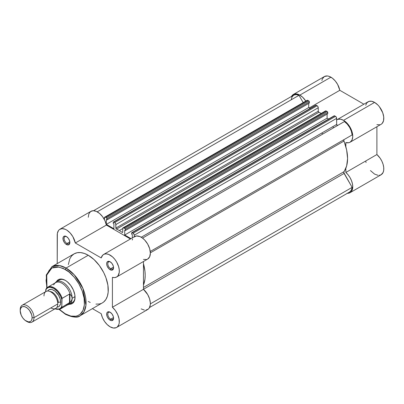 <?xml version="1.0" encoding="UTF-8"?>
<svg xmlns="http://www.w3.org/2000/svg" width="404" height="404" viewBox="0 0 404 404"><rect width="100%" height="100%" fill="white"/><g stroke="black" fill="none" stroke-linecap="round" stroke-linejoin="round"><path stroke-width="0.61" d="M330.901 77.184A13.009 7.509 -120 0 0 324.397 76.543L327.381 75.962L329.109 76.356L332.411 78.199L335.264 80.977L337.653 84.487L339.809 90.294L363.888 104.197L339.809 90.294A13.009 7.509 -120 0 0 330.901 77.184L299.854 95.112L330.901 77.184M291.531 96.399A13.009 7.509 60 0 1 293.349 94.465A13.009 7.509 60 0 1 299.854 95.112L298.061 94.278L294.743 93.95L292.203 95.415L291.355 96.763M365.691 105.242L366.918 102.762L368.968 101.389L371.624 101.268L374.599 102.414A13.009 7.509 -120 0 0 368.094 101.773L337.047 119.695A13.009 7.509 60 0 1 343.551 120.342L374.599 102.414L377.851 104.974L379.346 106.676L382.729 112.756L383.724 116.968L383.548 120.675L382.214 123.397L381.164 124.27M350.056 142.233L381.103 124.306A13.009 7.509 -120 0 0 383.098 113.877A13.009 7.509 -120 0 0 374.599 102.414L343.551 120.342A13.009 7.509 60 0 1 352.051 131.805A13.009 7.509 60 0 1 350.056 142.233A13.009 7.509 60 0 1 345.849 142.577L345.849 146.793L345.849 142.577L348.849 142.708L350.116 142.198L351.97 140.107L352.737 136.845L352.323 132.82L351.682 130.679L348.293 124.599L345.203 121.468L343.551 120.342L340.577 119.195L337.921 119.311L336.653 119.953A13.009 7.509 60 0 1 337.047 119.695M333.638 127.77A32.527 18.781 -120 0 0 332.76 126.674A32.527 18.781 -120 0 1 333.638 127.77M321.831 132.982A32.527 18.781 60 0 1 322.715 134.072M321.882 80.527L322.402 78.836L324.397 76.543L293.349 94.465M379.901 124.78L376.902 124.649M347.056 193.269L350.056 192.688L381.103 174.765A13.009 7.509 -120 0 0 383.477 165.822A13.009 7.509 -120 0 0 376.902 154.54L376.902 126.735L376.902 154.54L380.149 158.222L381.866 161.171L383.083 164.276L383.714 167.332L383.724 170.119L383.108 172.458L381.103 174.765L379.189 175.351M378.109 175.341L374.569 174.099L370.453 170.584M366.069 162.554L365.691 161.009M305.813 101.081L302.828 97.404L299.854 95.112A13.009 7.509 60 0 1 305.813 101.081M350.056 192.688L351.525 191.324L352.445 189.279L352.753 186.698L352.429 183.749L351.49 180.644L350.01 177.588L348.086 174.801L345.849 172.463L345.849 168.246L345.849 172.463A13.009 7.509 60 0 1 352.429 183.749A13.009 7.509 60 0 1 350.056 192.688A13.009 7.509 60 0 1 347.384 193.294M309.338 107.888L339.809 90.294L309.338 107.888M376.902 154.54L345.849 172.463L376.902 154.54M122.124 232.351L122.76 231.982L122.124 232.351L122.569 232.441L122.76 232.058A0.813 0.47 60 0 1 122.594 232.431A0.813 0.47 60 0 1 122.124 232.351A36.592 21.124 60 0 0 119.311 230.553L122.76 228.558L119.311 230.553A36.592 21.124 60 0 1 122.124 232.351M308.792 100.939L307.904 100.424L105.515 217.271L106.403 217.786L308.792 100.939L309.368 101.934L309.368 103.06L106.979 219.912L106.979 218.781L309.368 101.934L309.368 103.06L106.979 219.912L106.318 219.529L106.318 224.377L106.318 219.529L106.979 219.912L106.979 218.781L309.368 101.934A0.813 0.47 -120 0 0 308.792 100.939L106.403 217.786L106.979 218.781A0.813 0.47 60 0 0 106.403 217.786L105.515 217.271L307.904 100.424L308.792 100.939M291.228 99.717L292.031 96.91L293.738 95.127L296.152 94.576L298.99 95.324L97.213 211.822L298.99 95.324A12.196 7.04 -120 0 0 293.708 95.147L93.541 210.711M308.707 103.444L308.707 107.53L106.318 224.377L308.707 107.53L310.221 108.403L308.707 107.53L308.707 103.444M113.908 228.76L106.318 224.377L113.908 228.76L113.908 223.912L113.246 223.528L113.908 223.912L113.908 228.76M113.413 222.028A0.813 0.47 60 0 0 113.246 222.402L113.246 223.528L113.413 222.028L114.711 222.584L317.105 105.737L316.211 105.222L113.822 222.069L115.15 222.937L115.776 224.018L115.862 228.078L318.251 111.226L318.251 107.727L115.862 224.573L115.862 228.078L318.251 111.226A0.813 0.47 -120 0 0 318.892 112.256L116.498 229.103A0.813 0.47 60 0 1 115.862 228.078L116.498 229.103A36.592 21.124 60 0 1 119.311 230.553A36.592 21.124 60 0 0 116.498 229.103L318.892 112.256A36.592 21.124 60 0 1 321.22 113.428A36.592 21.124 -120 0 0 318.892 112.256L318.251 111.226L318.251 107.727A1.626 0.939 -120 0 0 317.105 105.737L317.918 106.595L318.251 107.727L115.862 224.573A1.626 0.939 60 0 0 114.711 222.584L317.105 105.737L316.211 105.222A0.813 0.47 -120 0 0 315.807 105.181L113.822 222.069A0.813 0.47 60 0 0 113.413 222.028L315.681 105.323M123.099 227.816A1.626 0.939 60 0 0 122.76 228.558L122.76 232.058L122.76 228.558L123.099 227.816L124.801 228.412L327.195 111.56L326.301 111.044L123.912 227.896L125.023 228.588L125.376 229.406L327.77 112.554L327.77 113.686L125.376 230.532L125.376 229.406L125.376 230.532L124.715 230.154L124.715 235.002L124.715 230.154L125.376 230.532L327.77 113.686L327.77 112.554A0.813 0.47 -120 0 0 327.195 111.56L327.77 112.554L125.376 229.406A0.813 0.47 60 0 0 124.801 228.412L327.195 111.56L326.301 111.044A1.626 0.939 -120 0 0 325.488 110.964L326.301 111.044L123.912 227.896A1.626 0.939 60 0 0 123.099 227.816L325.488 110.964L325.175 111.464M327.109 114.064L327.109 118.15L124.715 235.002L131.027 238.643L124.715 235.002L327.109 118.15L328.624 119.023L327.109 118.15L327.109 114.064M132.305 237.9L132.305 234.532L131.643 234.153L132.305 234.532L132.305 237.9M334.078 115.948L132.219 232.694A0.813 0.47 60 0 0 131.815 232.654A0.813 0.47 60 0 0 131.643 233.022L131.643 234.153L131.815 232.654L133.113 233.209L335.502 116.357L334.613 115.842L132.219 232.694L133.749 233.8L134.259 235.199L336.653 118.347L336.653 124.427L141.249 237.239L336.653 124.427A0.813 0.47 -120 0 0 337.002 125.24A0.813 0.47 -120 0 0 337.628 125.462M134.259 236.774L134.259 235.199L134.259 236.774M142.531 238.102L344.41 121.548L142.531 238.102M352.131 134.931A12.196 7.04 -120 0 0 344.41 121.548L347.243 124.094L349.652 127.442L351.344 131.199L352.131 134.931L344.092 139.572L343.764 140.158L346.647 150.036L347.576 158.514L346.647 165.923L343.764 172.473L352.131 187.365L150.359 303.864L352.131 187.365L351.344 190.188L349.652 191.986A12.196 7.04 -120 0 0 352.131 187.365L344.092 173.437L143.46 289.274L344.092 173.437A1.626 0.939 -120 0 1 343.92 171.72A36.592 21.124 -120 0 0 343.92 141.092L150.359 252.843L343.92 141.092A1.626 0.939 -120 0 1 344.092 139.572L352.131 134.931M306.949 100.46L307.904 100.424A1.626 0.939 -120 0 0 307.091 100.343L104.702 217.19L105.515 217.271A1.626 0.939 60 0 0 104.702 217.19L104.363 219.544L104.363 217.938A1.626 0.939 60 0 1 104.702 217.19M131.815 232.654L334.204 115.802A0.813 0.47 -120 0 1 334.613 115.842L335.941 116.711L336.562 117.791L336.678 124.634L337.633 125.462M298.99 95.324L303.192 102.596L298.99 95.324M143.46 263.645L144.95 271.225L145.188 275.366L144.95 279.24L143.46 285.098A36.592 21.124 60 0 0 143.46 263.645M134.259 235.199L336.653 118.347A1.626 0.939 -120 0 0 335.502 116.357L133.113 233.209A1.626 0.939 60 0 1 134.259 235.199M150.258 251.48L344.092 139.572L150.258 251.48M143.46 287.451L343.92 171.72L143.46 287.451M66.716 236.714A4.065 2.348 -120 0 0 64.12 238.678A4.065 2.348 -120 0 0 66.988 243.496L66.413 244.496A4.878 2.818 60 0 1 62.963 238.517A4.878 2.818 60 0 1 66.413 236.527L68.332 238.304L69.599 240.824L69.796 243.238L69.281 244.38L68.332 244.93L66.413 244.496L65.094 243.43L63.973 241.92L63.029 239.335L63.226 237.143L63.973 236.284L65.094 236.067L66.413 236.527A4.878 2.818 60 0 1 69.862 242.501A4.878 2.818 60 0 1 66.413 244.496L66.988 243.496A4.065 2.348 60 0 1 64.332 239.915A4.065 2.348 60 0 1 64.958 236.658A4.065 2.348 60 0 1 66.716 236.714M110.413 261.944A4.065 2.348 -120 0 0 107.817 263.908A4.065 2.348 -120 0 0 110.686 268.726L110.11 269.721A4.878 2.818 60 0 1 106.661 263.746A4.878 2.818 60 0 1 110.11 261.757L112.029 263.534L113.302 266.054L113.564 267.731L113.302 269.104L112.029 270.16L110.11 269.721L108.792 268.655L107.242 266.297L106.727 264.564L106.727 263.009L107.242 261.868L108.792 261.297L110.11 261.757A4.878 2.818 60 0 1 113.564 267.731A4.878 2.818 60 0 1 110.11 269.721L110.686 268.726A4.065 2.348 60 0 1 108.03 265.145A4.065 2.348 60 0 1 108.656 261.888A4.065 2.348 60 0 1 110.413 261.944M110.413 312.403A4.065 2.348 -120 0 0 107.817 314.368A4.065 2.348 -120 0 0 110.686 319.185L110.11 320.18A4.878 2.818 60 0 1 106.661 314.206A4.878 2.818 60 0 1 110.11 312.211L112.029 313.994L113.302 316.514L113.564 318.19L113.302 319.564L112.029 320.614L110.787 320.493L109.439 319.716L107.671 317.605L106.924 315.883L106.727 313.469L107.242 312.327L108.196 311.777L110.11 312.211A4.878 2.818 60 0 1 113.564 318.19A4.878 2.818 60 0 1 110.11 320.18L110.686 319.185A4.065 2.348 60 0 1 108.03 315.6A4.065 2.348 60 0 1 108.656 312.343A4.065 2.348 60 0 1 110.413 312.403M59.332 280.033A13.009 7.509 60 0 1 65.554 280.517A13.009 7.509 -120 0 0 58.06 281.144M61.302 297.925A13.009 7.509 -120 0 0 61.933 298.662A13.009 7.509 60 0 1 61.302 297.925M56.424 281.714A13.822 7.979 60 0 1 65.266 280.346L67.17 281.664L70.695 285.381L73.392 290.052L74.851 294.965L74.851 299.369L74.296 301.167L73.392 302.596L72.175 303.601L70.695 304.151L69.003 304.217M80.219 315.675L83.941 311.873L85.931 305.429L82.916 288.431L74.285 274.841L66.069 268.064A1.136 0.657 120 0 0 65.266 269.458C70.882 271.811 84.209 286.153 84.466 302.717C84.209 318.983 70.882 317.943 65.266 313.807A1.136 0.657 120 0 0 65.498 314.327A1.136 0.657 -60 0 1 65.266 313.807L70.836 316.069L75.932 316.231L77.447 315.807L80.108 314.272L83.007 310.363L84.375 304.838L84.098 298.182L82.199 290.956L78.846 283.79L74.316 277.301L69.008 272.044L63.383 268.478L57.913 266.903L53.081 267.458L51.687 268.11L49.298 270.094L46.889 274.584L46.061 280.543L46.965 287.784L46.733 275.109L51.874 268.004L58.964 267.044L65.266 269.458A1.136 0.657 -60 0 1 66.069 268.064A28.295 16.337 60 0 1 84.557 292.996A28.295 16.337 60 0 1 80.219 315.675A28.295 16.337 60 0 1 66.069 314.272A1.136 0.657 -60 0 1 65.498 314.327C73.023 317.569 77.932 318.019 80.219 315.675L102.414 302.859A28.295 16.337 -120 0 0 106.747 280.184A28.295 16.337 -120 0 0 88.264 255.247L66.069 268.064L88.264 255.247L94.071 259.595L99.379 265.559L103.732 272.624L105.909 277.649L107.888 285.179L108.176 292.117L107.408 296.117L105.909 299.435L103.732 301.94L102.414 302.859M116.62 327.462L147.667 309.54A13.009 7.509 -120 0 0 150.036 300.601A13.009 7.509 -120 0 0 143.46 289.315L143.46 261.509L143.46 289.315L112.413 307.242A13.009 7.509 60 0 1 118.988 318.524A13.009 7.509 60 0 1 116.62 327.462A13.009 7.509 60 0 1 110.11 326.821A13.009 7.509 60 0 1 101.207 313.711L102.429 317.605L104.479 321.342L107.136 324.528L110.11 326.821L113.362 328.013L116.195 327.679L117.337 326.947L118.882 324.468L119.241 322.806L119.059 318.892L117.726 314.63L115.413 310.575L112.413 307.242L112.413 277.351L114.65 277.599L116.574 277.033L118.054 275.69L119.23 272.432L119.236 269.65L118.619 266.6L116.62 261.984L114.701 259.181L112.474 256.833L108.873 254.5L106.55 253.889L104.464 254.091L102.773 255.096L101.207 257.939L75.321 242.996L72.861 236.653L70.124 232.931L66.912 230.189L65.256 229.3L62.105 228.639L59.509 229.502L58.53 230.482L57.363 233.376L57.216 263.605L57.216 235.199A13.009 7.509 60 0 1 59.908 229.245A13.009 7.509 60 0 1 68.837 231.659A13.009 7.509 60 0 1 75.321 242.996L106.368 225.073L130.452 238.976L106.368 225.073A13.009 7.509 -120 0 0 99.884 213.736A13.009 7.509 -120 0 0 90.956 211.317L59.908 229.245M69.821 241.86L66.988 243.496L69.821 241.86M113.519 267.089L110.686 268.726L113.519 267.089M113.519 317.549L110.686 319.185L113.519 317.549M88.264 217.271L88.855 213.862L90.562 211.575L93.152 210.711L96.303 211.378L99.601 213.489L102.626 216.771L104.984 220.806L106.368 225.073L75.321 242.996L101.207 257.939A13.009 7.509 60 0 1 103.606 254.469A13.009 7.509 60 0 1 116.62 261.984A13.009 7.509 60 0 1 116.62 277.008A13.009 7.509 60 0 1 112.413 277.351L112.413 307.242L143.46 289.315L147.723 294.617L149.576 298.844L150.349 303L150.288 304.879L149.288 307.939L148.384 309.02L145.905 310.11M132.254 240.016L132.633 238.905M133.82 237.173L136.517 235.961L139.925 236.572L142.334 237.956L144.667 240.016L147.667 244.056L149.667 248.677L150.359 253.162L149.642 256.823L147.622 259.105M146.708 259.489L143.46 259.429M144.41 310.085L141.163 308.893M92.41 308.636L101.207 313.711L92.41 308.636M100.955 303.54L99.379 303.985L95.92 304.121M90.223 302.48L88.264 301.46M68.352 264.595L69.776 258.838L71.624 255.914L74.114 253.848L77.149 252.727L80.608 252.586L84.36 253.439L88.264 255.247A28.295 16.337 -120 0 0 74.114 253.848L51.919 266.66A28.295 16.337 60 0 1 66.069 268.064L59.398 265.534L51.919 266.66L46.278 274.988L46.758 287.986M59.444 309.403L65.266 313.807L59.444 309.403M56.232 282.098L57.136 280.669L58.353 279.659L59.832 279.114L61.524 279.043L65.266 280.346A13.822 7.979 60 0 1 75.038 297.273A13.822 7.979 60 0 1 69.432 304.247M70.745 303.116A13.009 7.509 -120 0 0 75.033 296.935A13.009 7.509 60 0 1 72.346 302.566M113.549 317.832A4.065 2.348 60 0 1 112.721 319.387A4.065 2.348 60 0 1 110.686 319.185A4.065 2.348 -120 0 0 113.549 317.832M113.549 267.377A4.065 2.348 60 0 1 112.721 268.928A4.065 2.348 60 0 1 110.686 268.726A4.065 2.348 -120 0 0 113.549 267.377M69.852 242.148A4.065 2.348 60 0 1 69.023 243.698A4.065 2.348 60 0 1 66.988 243.496A4.065 2.348 -120 0 0 69.852 242.148M116.62 277.008L147.667 259.08A13.009 7.509 -120 0 0 147.667 244.056A13.009 7.509 -120 0 0 134.658 236.547L103.606 254.469M50.889 307.899A9.757 5.636 -120 0 0 57.787 303.914A9.757 5.636 -120 0 0 50.889 291.966A9.757 5.636 -120 0 0 43.991 295.945M49.864 291.461A8.373 4.838 60 0 1 58.252 302.52A8.373 4.838 -120 0 0 51.298 291.774M31.977 322.114L55.767 308.383A9.757 5.636 -120 0 0 57.787 303.914L34.002 317.65A9.757 5.636 60 0 1 31.977 322.114A9.757 5.636 60 0 1 26.619 321.337M26.164 321.094L27.098 321.635A9.757 5.636 -120 0 0 34.002 317.65L32.133 317.65A8.439 4.873 60 0 1 26.164 321.094A8.439 4.873 60 0 1 20.2 310.762L20.654 308.388L21.947 306.899L22.851 306.565L25.003 306.777L27.331 308.121L29.482 310.393L31.679 314.751L32.133 317.65L31.679 320.024L31.128 320.897L30.386 321.513L28.447 321.887L25.003 320.291L22.851 318.019L21.205 315.171L20.2 310.762A8.439 4.873 60 0 1 26.164 307.318A8.439 4.873 60 0 1 32.133 317.65L34.002 317.65A9.757 5.636 -120 0 0 27.098 305.697A9.757 5.636 -120 0 0 20.2 309.681A9.757 5.636 60 0 1 22.22 305.217A9.757 5.636 60 0 1 29.739 307.828A9.757 5.636 60 0 1 34.002 317.65L57.787 303.914A9.757 5.636 -120 0 0 53.53 294.097A9.757 5.636 -120 0 0 46.011 291.481L22.22 305.217M47.667 291.026A9.757 5.636 60 0 1 55.424 291.496A9.757 5.636 60 0 1 60.666 302.253A2.187 1.262 0 0 0 58.252 302.52A2.187 1.262 180 0 1 60.666 302.253L60.14 298.904L58.646 295.455L55.111 291.234L52.419 289.678L51.126 289.385L48.884 289.82L47.667 291.026M67.62 304.828L68.013 304.752A13.009 7.509 -120 0 0 72.165 298.273L71.665 296.258L69.922 294.031L69.922 302.576L71.665 300.298L72.165 298.273L75.023 296.622L72.165 298.273A13.009 7.509 60 0 1 69.468 304.227A13.009 7.509 60 0 1 67.655 304.808M46.061 289.006A12.605 7.277 60 0 1 47.808 287.158A12.605 7.277 60 0 1 62.16 298.304A12.605 7.277 -120 0 0 48.106 287.002A12.605 7.277 -120 0 0 46.061 289.006L45.713 291.653L45.713 290.239L46.253 289.173L47.844 287.704L49.975 287.209L53.762 288.38L57.555 291.587L60.56 296.172L61.812 299.531L61.812 306.303L60.56 308.217L58.676 309.212L55.05 308.792A12.115 6.994 60 0 0 61.812 306.303L62.16 307.136L69.922 302.576L69.922 294.031L69.518 294.051L69.518 302.889L69.518 294.051L62.044 298.425L61.812 306.303L62.16 307.136A12.605 7.277 60 0 1 60.413 308.989L54.868 308.898M56.989 307.176L58.646 306.722L59.499 306.01L60.534 303.732L60.666 302.253A9.757 5.636 60 0 1 56.989 307.176M62.16 298.304L69.518 294.051L70.21 294.4A12.605 7.277 60 0 0 62.817 283.79A12.605 7.277 60 0 0 54.515 283.588A12.605 7.277 60 0 0 53.717 284.876L53.707 284.669M60.413 308.989L68.266 304.454A12.605 7.277 -120 0 0 70.21 302.202L62.16 307.136A12.605 7.277 -120 0 1 60.11 309.146M45.91 289.188L47.808 287.158L55.661 282.623A12.605 7.277 -120 0 1 70.21 294.4L71.665 296.258L72.165 298.273L71.665 300.298L70.21 302.202A12.605 7.277 60 0 1 66.857 304.964M55.05 282.977A13.009 7.509 60 0 1 56.459 281.694A13.009 7.509 60 0 1 66.483 285.179A13.009 7.509 60 0 1 72.165 298.273A13.009 7.509 -120 0 0 65.6 284.305A13.009 7.509 -120 0 0 55.277 282.689L55.015 282.997M45.864 289.294L45.713 290.239A12.115 6.994 60 0 1 53.762 288.38A12.115 6.994 60 0 1 61.812 299.531L61.888 298.824M61.827 299.233L62.044 298.425L61.827 299.233M349.652 191.986L149.525 307.53M61.095 279.018L56.459 281.694M74.104 301.551L69.468 304.227M59.166 309.479L65.498 314.327"/></g></svg>
